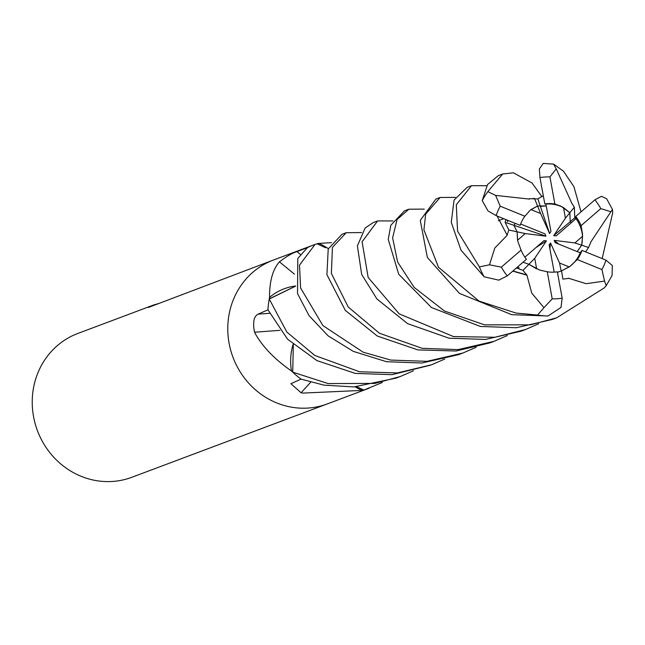 <?xml version="1.0" encoding="UTF-8"?>
<svg xmlns="http://www.w3.org/2000/svg" width="645" height="645" viewBox="0 0 645 645"><rect width="100%" height="100%" fill="white"/><g stroke="black" fill="none" stroke-linecap="round" stroke-linejoin="round"><path stroke-width="0.97" d="M476.155 347.26L462.852 353.041L426.99 361.337L390.757 360.071L363.111 352.162L322.903 325.572L300.594 287.968L299.514 265.095L315.058 244.415L317.009 243.794L325.54 247.761M295.628 286.146L269.336 298.941M293.322 344.583L292.725 372.149A76.82 71.998 69.4 0 0 301.062 379.115L323.959 385.138L353.839 386.919L395.949 378.155M516.403 267.973L523.014 270.368L534.713 258.322L536.648 268.909L528.9 264.305L523.039 262.217M517.088 231.813L525.256 233.579L517.556 240.238L517.088 231.813L513.928 225.315L515.266 223.372L513.928 225.315L505.1 222.323L508.824 230.031L507.083 235.135L497.077 215.994M534.495 198.45L540.607 213.511L530.972 209.585L537.575 206.021L546.234 205.932L540.381 206.376L537.841 198.894L533.076 198.797M563.488 207.601L569.866 212.721L565.415 218.187L563.488 207.601A34.572 32.403 69.4 0 0 560.747 206.335A34.572 32.403 69.4 0 0 545.896 204.07L550.943 231.474L549.596 233.546L540.381 206.376M273.69 259.943A76.82 71.998 69.4 0 0 273.383 260.056L148.374 307.463L153.663 304.988L77.852 333.449A76.82 71.998 69.4 0 0 32.25 403.947A76.82 71.998 69.4 0 0 81.109 476.292A76.82 71.998 69.4 0 0 131.838 477.284L327.37 403.891A76.82 71.998 69.4 0 0 327.676 403.778M273.383 260.056A76.82 71.998 69.4 0 0 227.79 330.554A76.82 71.998 69.4 0 0 276.649 402.899A76.82 71.998 69.4 0 0 327.37 403.891A76.82 71.998 69.4 0 1 276.649 402.899A76.82 71.998 69.4 0 1 227.79 330.554A76.82 71.998 69.4 0 1 273.383 260.056L313.494 245.003A76.82 71.998 69.4 0 0 307.423 247.624L296.998 251.606C292.298 253.042 286.445 256.452 279.446 261.838C272.875 269.207 269.57 280.849 269.529 296.756L269.457 297.925A76.82 71.998 69.4 0 0 267.973 309.81L258.065 314.163C253.816 316.373 252.622 322.403 254.509 332.256C261.765 345.857 273.867 358.612 290.822 370.528L291.919 371.367A76.82 71.998 69.4 0 0 301.038 379.099L290.911 383.719L301.094 392.765L302.795 393.087L362.95 390.362A76.82 71.998 69.4 0 0 367.481 388.838A76.82 71.998 69.4 0 0 367.787 388.725M153.663 304.988L159.492 303.295M328.345 248.672A56.325 52.793 69.4 0 0 318.985 243.496A10.385 9.731 -110.6 0 1 318.033 243.479A76.82 71.998 69.4 0 0 316.993 243.794M313.801 244.89A76.82 71.998 69.4 0 0 313.494 245.003A76.82 71.998 69.4 0 0 307.399 247.64L297.797 258.452L297.53 293.644L309.036 315.631L328.144 335.868L353.275 351.348L386.419 361.692L421.903 363.014L458.482 354.686L462.852 353.041M318.033 243.479L331.506 242.649M356.629 386.742L363.974 390.048A76.82 71.998 69.4 0 0 367.481 388.838L327.37 403.891M355.21 386.839A56.325 52.793 69.4 0 0 361.998 390.338A10.385 9.731 -110.6 0 1 362.95 390.362M294.442 274.157A1299.022 75.739 42.8 0 1 279.446 261.838M295.595 285.985A56.325 52.793 69.4 0 0 269.916 297.071A1274.496 74.312 42.8 0 1 269.529 296.756M269.916 297.071A10.385 9.731 -110.6 0 1 269.457 297.925M279.865 330.353A1299.022 293.539 -13 0 0 254.509 332.256M293.08 344.374A56.325 52.793 69.4 0 0 291.419 370.488A1274.496 288.001 -13 0 0 290.822 370.528M291.419 370.488A10.385 9.731 -110.6 0 1 291.919 371.367M444.752 359.039L431.626 364.764L397.328 372.939L359.596 371.77L314.865 355.492L286.832 332.038L269.247 299.022L295.628 286.114L269.586 298.708M310.753 382.179A1299.022 681.596 -73 0 0 301.094 392.765M361.998 390.338A1274.496 668.728 -73 0 0 361.587 390.765M554.184 272.142L549.185 245.036L550.532 242.972L559.521 263.007L561.19 271.005L557.409 272.295L561.553 270.868L562.875 279.1L568.535 278.422M550.532 242.972L549.903 248.906M576.001 218.671L574.768 217.841L574.364 207.182L569.857 212.721L570.22 221.686L571.333 222.719L570.22 221.686L569.857 212.721L561.021 206.231L554.869 204.005L549.927 176.907L556.216 168.845L553.604 164.12L563.48 171.199L573.929 186.695L581.016 211.883M582.58 236.28L581.669 245.213L574.88 242.939L582.58 236.28A34.572 32.403 69.4 0 0 576.05 218.631L556.135 235.917L553.708 235.651L574.768 217.841M585.571 251.864L588.554 247.511L581.669 245.205L577.186 251.582L581.669 245.205L582.169 242.423L582.491 233.933L581.081 225.653A34.572 32.403 69.4 0 0 575.719 216.478L576.05 218.631M559.521 263.007L569.156 266.925A34.572 32.403 69.4 0 0 580.218 252.816L555.256 242.697L554.176 240.359L558.957 244.197M569.156 266.925L561.553 270.868L570.083 266.28L577.275 259.532A34.572 32.403 69.4 0 0 581.967 250.405L580.218 252.816M524.877 257.194L544.001 240.593L546.428 240.859L535.931 247.599M546.428 240.859L534.713 258.322M520.652 224L544.88 233.821L545.96 236.151L513.928 225.315L517.088 231.821L517.733 241.101L521.063 250.107L501.342 267.151L489.499 264.813L479.364 266.893L457.571 231.168L456.297 204.763L471.511 185.687L486.83 185.712M545.96 236.151L525.256 233.579M549.596 233.546L540.607 213.511M553.708 235.651L565.415 218.187M554.176 240.359L574.88 242.939M523.031 262.217L528.9 264.305L539.663 270.07L547.266 271.755A34.572 32.403 69.4 0 0 557.32 271.803L562.182 298.183L560.989 307.463L548 315.994L511.695 314.679L459.45 293.402L427.369 257.468L420.274 220.388L435.915 199.047L440.1 197.483L455.507 197.386M377.212 221.09L373.342 222.541L365.159 227.983L357.386 245.874L361.676 274.415L376.898 298.933L407.551 323.613L449.033 338.198L485.564 339.439L521.128 331.167L525.498 329.531L494.884 337.262L453.419 336.545L399.182 313.849L368.174 277.503L362.087 241.794L377.631 220.921L392.966 220.937M590.683 242.157L612.436 209.44L612.75 212.624L602.172 258.589M538.712 323.774L525.498 329.531M568.487 278.229L586.136 283.695L604.55 281.091L606.219 285.662L604.268 287.896L556.651 317.832L530.375 324.862L484.58 324.854L444.502 311.043L414.154 287.388L397.618 262.039L392.62 237.86L397.078 219.51L408.865 209.206L404.496 210.842L390.838 225.226L388.242 239.359L398.699 274.23L431.465 307.536L480.364 326.443L516.435 327.733L552.467 319.404M408.865 209.206L424.249 209.109M507.309 335.561L494.086 341.318L458.071 349.614L422.088 348.308L379.413 333.223L348.244 307.044L331.369 273.432L332.425 247.422L346.212 232.716L361.635 232.571M346.22 232.716L341.963 234.312L328.216 249.018L326.926 274.689L345.293 310.382L377.301 336.037L417.871 349.904L456.063 351.009L489.902 342.89L494.086 341.318M526.788 274.738L531.786 293.169L543.961 307.657L537.575 315.034L516.024 313.059L479.041 301.086L438.503 267.28L423.91 229.838L425.676 214.084L440.1 197.483M413.51 370.77L400.239 376.543L374.842 383.428L328.152 383.565L292.725 372.149M529.472 199.095L495.626 195.403L487.846 191.63L502.665 173.997L498.375 175.609L487.564 184.518L482.226 200.595L487.983 210.899L496.134 215.615L520.168 225.355A34.572 32.403 69.4 0 1 524.869 216.228L500.197 206.182A61.452 57.599 69.4 0 0 496.134 215.615M502.665 173.997L513.396 172.804L532.044 183.003L542.018 196.838M269.247 299.022A76.82 71.998 69.4 0 0 267.973 309.834L287.541 339.173L316.921 360.595L355.242 373.399L391.999 374.664L430.481 365.191M471.511 185.687L467.141 187.332L454.056 200.095L451.274 222.388L460.981 250.115L484.161 276.826L498.811 280.14L507.252 275.923L526.417 259.282A34.572 32.403 69.4 0 1 521.063 250.107M606.219 285.662L612.065 275.56L612.339 265.547L606.002 260.145L581.967 250.405M588.546 247.511L590.844 242.197M553.604 164.12L543.243 163.411L539.333 168.982L539.954 177.569L544.815 203.957L545.896 204.07M529.303 198.716L533.334 198.749M543.292 195.685L537.841 198.894M526.505 275.06L512.767 271.134M523.014 270.36L526.659 274.891L512.936 270.981M382.3 382.485L363.974 390.048M505.882 219.566L505.1 222.323M507.284 235.175L494.771 248.075L489.499 264.813M574.356 207.182L571.276 202.449M612.436 209.44L606.663 198.789L601.511 196.306L594.892 199.837L575.719 216.478M571.389 202.296L556.216 168.837M577.275 259.532L601.938 269.578L604.55 281.091M547.266 271.755L552.209 298.853L543.961 307.649M508.824 230.039L517.088 231.821M600.801 208.609L610.678 211.681M537.567 206.029L530.238 210.157L524.869 216.228M554.869 204.005A34.572 32.403 69.4 0 0 544.815 203.957M500.197 206.174L495.626 195.403M581.081 225.653L600.793 208.601A61.452 57.599 69.4 0 0 594.892 199.837M300.288 254.315A1297.16 75.634 42.8 0 1 296.998 251.606M269.513 313.309A1297.16 293.12 -13 0 0 258.065 314.163M537.575 315.034A76.82 71.998 69.4 0 0 548 315.994M487.846 191.63A76.82 71.998 69.4 0 0 482.226 200.595M479.364 266.893A76.82 71.998 69.4 0 0 484.161 276.826M601.938 269.578A61.452 57.599 69.4 0 0 606.002 260.145M552.209 298.853A61.452 57.599 69.4 0 0 562.182 298.183M501.342 267.151A61.452 57.599 69.4 0 0 507.252 275.923M549.927 176.907A61.452 57.599 69.4 0 0 539.954 177.569M503.769 218.711L498.359 220.743L503.769 218.711M552.362 319.444L556.651 317.832M313.494 245.003L315.066 244.407M534.318 198.499L532.617 198.539M519.112 267.756L517.395 267.111M507.76 221.735L506.938 219.993M395.949 378.147L400.206 376.551M367.481 388.838L369.053 388.25"/></g></svg>

